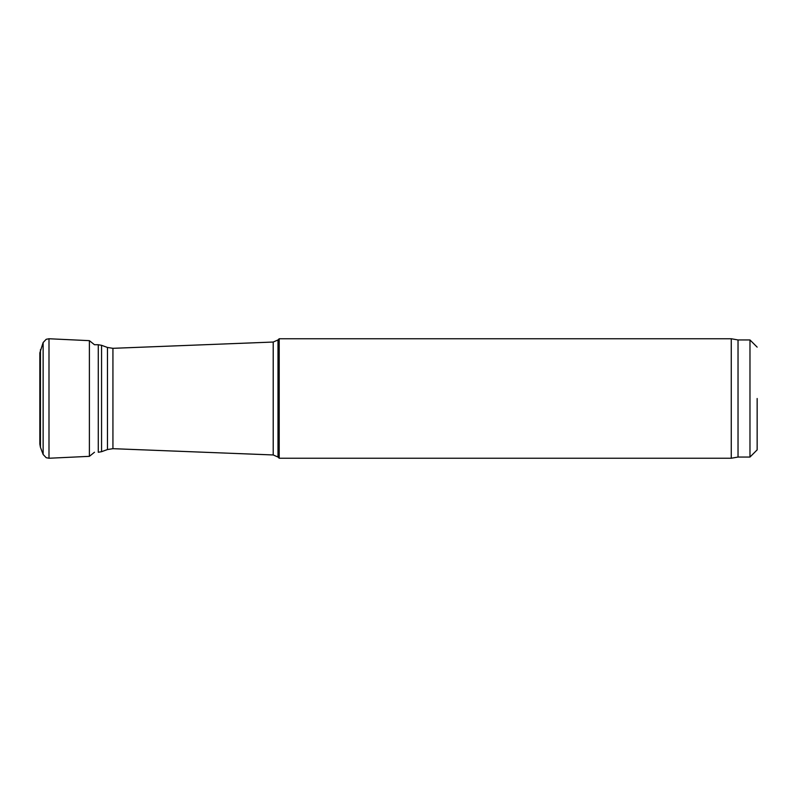 <?xml version="1.0" encoding="UTF-8"?>
<svg xmlns="http://www.w3.org/2000/svg" width="797" height="797" viewBox="0 0 797 797"><rect width="100%" height="100%" fill="white"/><g stroke="black" fill="none" stroke-linecap="round" stroke-linejoin="round"><path stroke-width="1.2" d="M279.199 458.245L279.199 338.755L278.004 339.95L278.004 457.05L279.199 458.245L731.257 458.245L731.257 338.755L279.199 338.755M757.15 347.123L749.977 339.95L749.977 457.05L757.15 449.877L757.15 398.5M749.977 457.05L738.032 457.05L738.032 339.95L731.257 338.755M40.438 349.694L40.438 447.306L39.85 444.158L39.85 352.842L43.138 342.541L43.138 454.459L46.196 457.707L48.996 458.245L89.394 456.342L94.484 452.238M43.138 342.541L46.196 339.293L48.996 338.755L48.996 458.245M48.996 338.755L89.394 340.658L89.394 456.342M112.935 448.681L112.935 348.319L107.475 347.462L107.475 449.538L112.935 448.681L273.212 454.957L273.212 342.043L278.004 339.95M107.475 449.538L101.558 451.69L101.558 345.31L107.475 347.462M101.558 451.69L98.28 452.268L98.28 344.732L101.558 345.31M40.438 447.306L43.138 454.459M89.394 340.658L94.484 344.732L98.28 344.732M273.212 454.957L278.004 457.05M112.935 348.319L273.212 342.043M749.977 339.95L738.032 339.95M738.032 457.05L731.257 458.245"/></g></svg>
